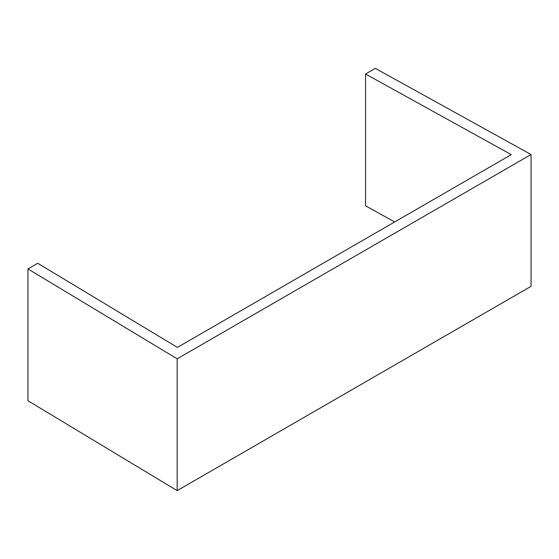 <?xml version="1.0" encoding="UTF-8"?>
<svg xmlns="http://www.w3.org/2000/svg" width="559" height="559" viewBox="0 0 559 559"><rect width="100%" height="100%" fill="white"/><g stroke="black" fill="none" stroke-linecap="round" stroke-linejoin="round"><path stroke-width="0.84" d="M365.544 74.012L511.268 154.64L177.392 347.405L37.739 263.268L27.95 268.921L177.175 358.822L531.05 154.522L375.327 68.366L365.544 74.012L365.544 205.824L394.682 221.951M27.95 268.921L27.95 400.733L177.175 490.634L531.05 286.334L531.05 154.522M177.175 358.822L177.175 490.634"/></g></svg>
